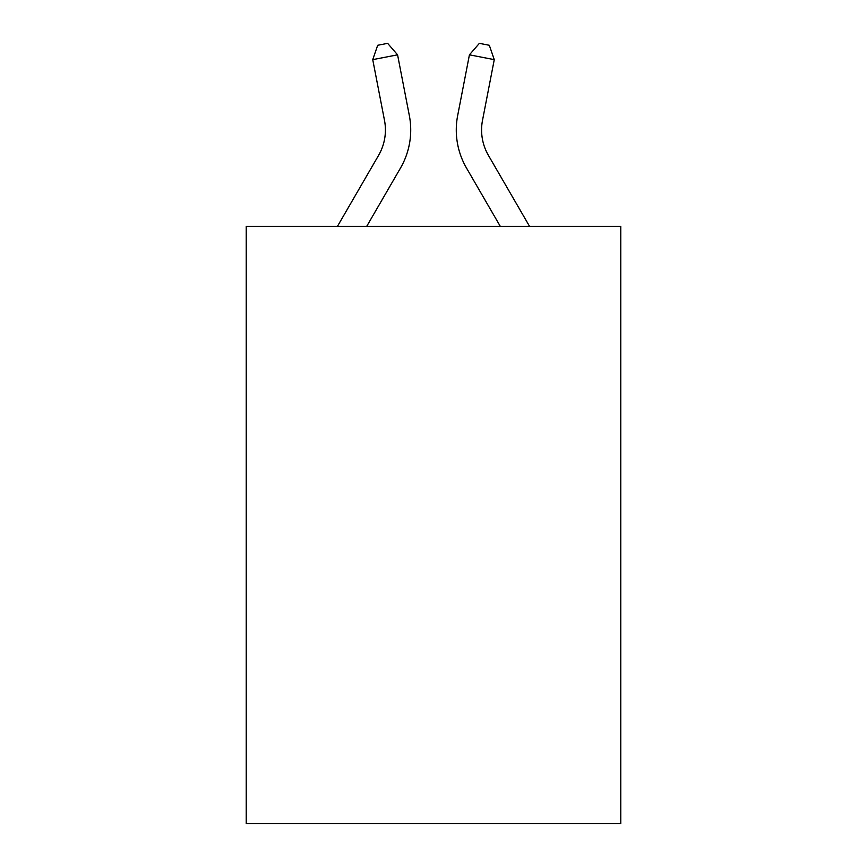 <?xml version="1.0" encoding="UTF-8"?>
<svg xmlns="http://www.w3.org/2000/svg" width="867" height="867" viewBox="0 0 867 867"><rect width="100%" height="100%" fill="white"/><g stroke="black" fill="none" stroke-linecap="round" stroke-linejoin="round"><path stroke-width="1.3" d="M620.783 226.363L620.783 823.65L246.217 823.65L246.217 226.363L620.783 226.363M337.436 226.363L378.586 155.366A50.622 50.622 0 0 0 384.493 120.361L372.734 59.639L377.687 45.279L387.625 43.35L397.574 54.827L409.332 115.549A75.928 75.928 0 0 1 400.489 168.057L366.698 226.363M529.564 226.363L488.414 155.366A50.622 50.622 0 0 1 482.507 120.361L494.266 59.639L469.426 54.827L457.668 115.549A75.928 75.928 0 0 0 466.511 168.057L500.302 226.363M494.266 59.639L489.313 45.279L479.375 43.35L469.426 54.827L457.668 115.549M488.414 155.366A50.622 50.622 0 0 1 482.507 120.361A50.622 50.622 0 0 0 488.414 155.366A50.622 50.622 0 0 1 482.507 120.361A50.622 50.622 0 0 0 488.414 155.366M378.586 155.366A50.622 50.622 0 0 0 384.493 120.361M372.734 59.639L397.574 54.827L409.332 115.549"/></g></svg>
